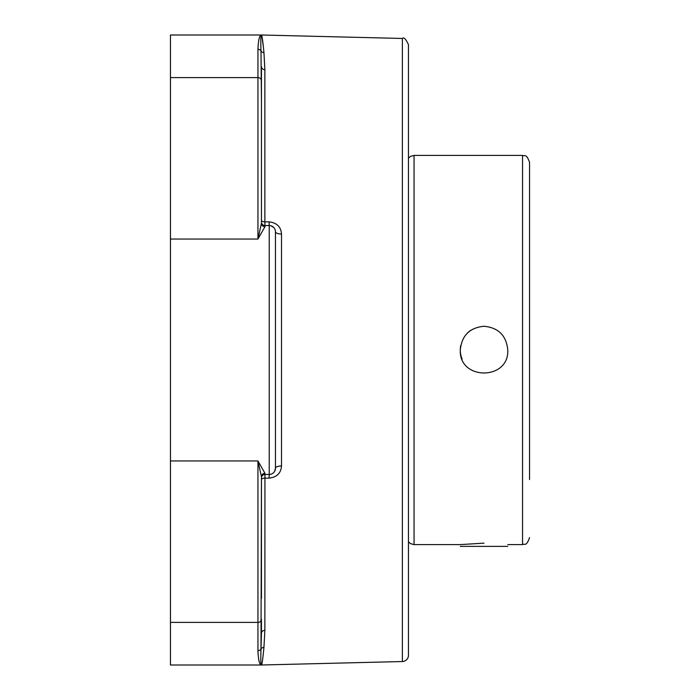 <?xml version="1.0" encoding="UTF-8"?>
<svg xmlns="http://www.w3.org/2000/svg" width="700" height="700" viewBox="0 0 700 700"><rect width="100%" height="100%" fill="white"/><g stroke="black" fill="none" stroke-linecap="round" stroke-linejoin="round"><path stroke-width="1.05" d="M408.45 655.314L408.45 44.686C405.869 39.008 403.848 36.934 402.377 38.465L261.494 35L170.45 35L170.45 665L261.494 665L402.377 661.535A6.221 6.221 0 0 0 408.45 655.314M170.45 622.387L257.95 622.387L257.95 650.729C258.344 660.222 259.507 664.974 261.45 665L261.45 664.991A3.5 3.5 95.6 0 1 261.363 665L261.363 665M257.95 650.729A3.5 3.369 0 0 0 260.995 649.014C260.636 659.47 260.785 664.79 261.45 664.991C262.01 664.738 262.85 658.858 263.953 647.369L264.863 630.28L263.953 647.369A3.5 3.299 6.4 0 0 260.995 649.014L261.45 633.395A3.5 3.115 180 0 1 264.863 630.28L264.95 474.46A3.5 3.5 0 0 0 261.45 477.96L260.995 649.014M263.191 654.386L263.043 655.786M262.01 663.521L261.45 664.991M264.95 473.279L257.95 460.95L261.45 476.744A3.5 3.465 180 0 1 264.95 473.279L264.95 474.46L269.229 474.46L269.071 478.153C276.832 477.225 280.98 473.156 281.514 465.946L281.514 234.054C280.998 226.861 276.85 222.793 269.071 221.847L264.863 221.847L264.863 69.72A3.5 3.115 0 0 1 261.45 66.605L261.45 222.04A3.5 3.5 0 0 0 264.95 225.54L264.863 221.847A3.5 1.426 180 0 1 261.45 220.421M261.45 598.474L261.45 477.96A3.5 3.5 0 0 1 264.95 474.46M261.45 633.395L261.45 619.264A3.5 3.124 0 0 1 257.95 622.387L257.95 460.95L170.45 460.95M261.363 35L261.363 35A3.5 3.5 84.4 0 1 261.45 35.009L261.45 35.009C259.507 35.026 258.344 39.778 257.95 49.271C258.344 39.778 259.507 35.026 261.45 35C260.785 35.21 260.636 40.53 260.995 50.986L261.45 101.526L261.45 66.605M264.95 226.721A3.5 3.465 0 0 1 261.45 223.256L257.95 239.05L264.95 226.721L264.95 225.54L269.229 225.54A6.221 6.221 0 0 1 275.45 231.761A6.221 2.292 180 0 0 281.514 234.054M261.45 222.04A3.5 3.5 0 0 0 264.95 225.54A3.5 3.5 0 0 1 261.45 222.04L261.45 80.736A3.5 3.124 0 0 0 257.95 77.612L257.95 239.05L170.45 239.05M170.45 77.612L257.95 77.612L257.95 49.271A3.5 3.369 180 0 1 260.995 50.986A3.5 3.299 173.6 0 0 263.953 52.631L264.863 69.72L263.953 52.631C262.85 41.143 262.01 35.262 261.45 35.009M261.852 35.814L263.191 45.614M261.45 479.579A3.5 1.426 0 0 1 264.863 478.153L269.071 478.153M269.071 221.847L269.229 225.54A6.221 6.221 0 0 1 275.45 231.761L275.45 468.239A6.221 2.292 180 0 1 281.514 465.946M270.918 225.776L273.691 227.43M269.229 225.54L269.229 474.46A6.221 6.221 0 0 0 275.45 468.239L274.662 471.258M275.45 350L275.45 294M460.302 546.367L507.771 546.367M470.785 330.304A23.739 23.739 0 0 0 467.25 333.217M460.74 345.433A23.739 23.739 0 0 0 462.105 359.091M484.032 326.261C498.452 327.67 506.363 335.58 507.771 350C509.241 380.625 458.832 380.625 460.302 350C461.711 335.58 469.621 327.67 484.032 326.261M529.55 220.5L529.55 479.5M529.55 350L529.55 162.4L529.55 350M507.771 544.6L522.55 544.6L522.55 155.4L414.05 155.4L414.05 544.6L460.302 544.6L484.032 543.148M402.377 38.465L402.377 661.535M414.05 544.6L410.436 543.602L408.45 541.8M414.05 155.4L410.436 156.398L408.45 158.2M522.55 544.6C524.624 543.261 526.225 547.173 529.55 537.6M522.55 155.4C524.624 156.739 526.225 152.827 529.55 162.4"/></g></svg>
